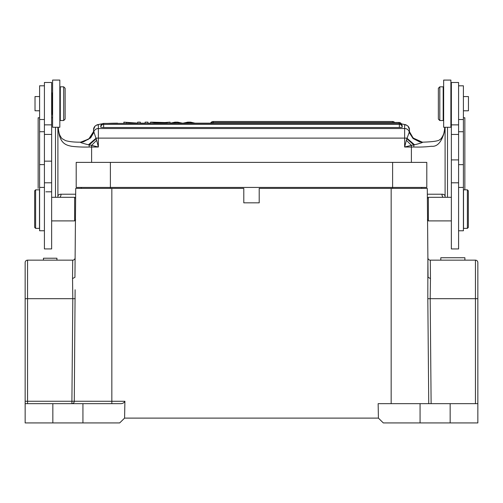 <?xml version="1.0" encoding="UTF-8"?>
<svg xmlns="http://www.w3.org/2000/svg" width="503" height="503" viewBox="0 0 503 503"><rect width="100%" height="100%" fill="white"/><g stroke="black" fill="none" stroke-linecap="round" stroke-linejoin="round"><path stroke-width="0.75" d="M427.399 201.879L427.28 188.392L391.164 188.392L392.61 188.392L392.61 162.387L426.802 162.387L426.802 187.43L76.198 187.43L76.198 162.387L110.39 162.387L110.39 188.392L111.836 188.392L75.72 188.392L75.601 201.879M392.61 162.387L110.39 162.387M392.032 162.387L426.802 162.387M76.198 162.387L110.239 162.387M450.883 102.562L450.883 127.278L443.659 127.278L443.659 80.084L450.883 80.084L450.883 102.562M44.415 230.758L39.599 230.758L39.599 85.799L44.415 85.799M463.401 96.576L468.456 96.576L468.456 110.786L463.401 110.786M439.804 86.824L443.174 86.824L443.174 120.538L439.804 120.538L439.804 86.824L438.358 88.27L438.358 119.092L438.358 88.27M52.117 113.458L52.117 93.074L52.117 113.458M39.599 110.773L35.021 110.773L35.021 96.563L39.599 96.563M63.68 120.525L60.303 120.525L60.303 86.812L63.68 86.812L63.68 120.525L65.12 119.079L65.12 88.258L65.12 119.079M57.902 147.945L57.902 191.813M45.861 191.813L51.639 191.813M80.637 142.179L88.805 138.985L93.69 131.371L96.664 140.28L91.609 145.342L98.355 147.027L98.355 124.857A19.265 1.679 180 0 1 102.109 123.864M80.882 142.173L88.855 138.985L93.74 131.931A4.816 4.797 0 0 1 98.355 128.523L404.645 128.523L404.645 138.118L96.174 138.118L88.44 144.801L89.15 144.933L96.287 138.646M87.805 139.727L90.854 136.935L92.546 134.345L93.69 131.371M38.153 188.355L38.153 117.834L38.153 132.754L38.153 117.834L39.599 117.834M444.853 127.278L444.13 132.754L444.79 127.278M444.13 132.754C441.313 142.418 437.069 146.926 431.404 146.272C426.23 146.933 420.363 147.184 413.812 147.027L404.645 147.027L411.391 145.342L406.336 140.287L409.461 131.604L409.461 129.655A4.816 4.797 180 0 0 404.645 124.857L404.645 128.523A4.816 4.797 180 0 1 409.26 131.931M93.539 131.918L93.539 129.655A4.816 4.797 -0 0 1 98.355 124.857M409.461 131.912L409.461 129.655L408.002 126.127L405.915 124.794L401.419 123.87M422.331 142.179L413.12 138.017L409.31 131.371M411.391 162.387L411.391 145.342L414.566 144.801C420.495 143.248 423.168 142.374 422.595 142.179L419.634 141.871L413.051 138.488L409.134 132.358M420.917 142.085L413.686 138.828L409.165 132.264M422.092 142.173L413.152 138.237L409.272 131.924M399.351 127.523L402.237 127.272A2.892 2.892 0 0 0 399.351 124.379L399.351 127.523L103.649 127.523L103.649 123.43A2.892 2.892 0 0 0 100.763 126.31L100.902 126.385M402.098 126.385L402.237 126.31A2.892 2.892 0 0 0 399.351 123.417L399.351 124.379L103.649 124.379A2.892 2.892 0 0 0 100.763 127.272L103.649 127.523M147.907 123.417L147.907 122.141L145.147 122.141L145.147 123.417M147.907 123.398L145.147 123.398M193.303 123.398L189.21 122.317L184.324 123.417M189.235 123.417L189.235 122.33M196.113 123.417L190.58 122.141L187.764 122.141L182.727 123.248M193.29 123.398L196.113 123.398M169.297 123.417L175.019 122.141L177.685 122.141L182.74 123.248M169.297 123.398L172.076 123.417M175.34 122.594L172.076 123.398M180.998 123.417L176.383 122.317L176.383 123.417M176.383 122.317L175.346 122.594L175.346 123.417M180.998 123.398L184.324 123.398M188.292 123.417L188.292 122.55M157.011 122.657L164.079 122.657L160.664 123.266L157.005 122.657M164.877 122.525L170.102 122.141L162.092 123.398L159.111 123.398L150.579 122.141L164.877 122.525M150.579 123.417L150.579 122.141M170.102 122.141L170.102 123.222M140.312 123.417L140.312 122.141L137.665 122.141L137.665 123.134L123.876 122.141L123.876 123.417M126.523 123.417L123.876 123.398M126.523 123.398L126.523 122.411L137.476 123.417M140.312 123.398L137.476 123.398M414.566 144.801L406.826 138.118L404.645 138.118L404.645 147.027L406.336 140.28M413.812 147.027A4.816 0.346 -90 0 1 413.85 144.933L406.713 138.646M444.074 131.843C444.187 134.251 440.634 140.041 439.785 139.557C439.044 140.941 433.322 141.815 422.608 142.179L422.595 142.179M445.098 127.278L445.098 197.302L445.098 127.278M427.336 194.221L441.986 194.221C444.099 194.202 445.136 195.089 445.098 196.88M57.902 196.88L57.902 127.265L57.902 196.88C57.864 195.089 58.901 194.202 61.014 194.221A4.816 4.37 90 0 1 60.002 197.302M38.153 145.21L38.153 132.754M93.539 131.604L93.539 129.655L95.004 126.121L97.154 124.769L102.21 123.801M96.651 140.218L98.355 147.027L89.188 147.027C82.832 147.19 76.997 146.945 71.678 146.291C66.937 145.342 60.731 144.078 58.87 132.754L58.147 127.265M89.188 147.027A4.816 0.346 -90 0 0 89.15 144.933L91.609 145.342L91.609 162.387M58.87 132.754L58.21 127.265M55.493 197.302L55.493 127.265M38.153 117.771L39.599 117.771L38.153 117.834M81.888 142.116L90.207 138.124L93.816 132.264M58.926 131.843C59.027 133.779 60.027 136.017 61.913 138.551L65.585 140.633C69.427 141.714 74.362 142.23 80.392 142.179L83.379 141.884L90.641 137.847L93.866 132.358M80.405 142.179C79.826 142.374 82.498 143.248 88.44 144.801M464.847 132.754L464.847 117.771L463.672 117.771M464.847 189.838L464.847 117.834L463.401 117.834M447.507 127.278L447.507 197.302M52.601 117.771L51.639 117.771M451.361 117.771L450.883 117.771M445.098 147.945L445.098 191.813M59.826 102.549L59.826 127.265L52.601 127.265L52.601 80.071L59.826 80.071L59.826 102.549M51.639 124.857L51.639 82.479L44.415 82.479L44.415 161.149L51.639 161.149L51.639 124.857L44.415 124.857M51.639 182.796L51.639 248.922L44.415 248.922L44.415 182.796L51.639 182.796L51.639 161.149M44.415 182.796L44.415 161.149M451.361 82.492L451.361 159.904L458.585 159.904L458.585 82.492L451.361 82.492M458.585 182.803L458.585 248.935L451.361 248.935L451.361 182.803L458.585 182.803L458.585 159.904M451.361 182.803L451.361 159.904M458.585 85.812L463.401 85.812L463.401 230.776L458.585 230.776M467.375 189.838L467.375 228.368L463.521 228.368L463.521 189.838L467.375 189.838L468.337 190.8L468.337 227.4L468.337 190.8M35.625 189.838L39.479 189.838L39.479 228.368L35.625 228.368L34.663 227.4L34.663 190.8L35.625 189.838L35.625 228.368M27.558 260.152L27.558 401.256L25.15 401.256L25.15 403.664L25.15 262.56A2.408 2.408 0 0 1 27.558 260.152L72.702 260.152L72.533 278.568L74.941 277.329L75.72 188.392L81.253 188.392L81.272 187.43M75.117 289.772L74.287 401.281A2.408 2.383 -90 0 1 71.904 403.664L71.904 401.256L111.836 401.281L111.836 403.664M75.186 298.7L72.809 298.681L72.533 278.568M43.453 260.152L43.453 258.228L56.933 258.228L56.933 260.152M75.048 265.333L74.991 271.664M75.437 220.471L75.11 257.775M74.966 274.443L75.11 257.762A2.408 2.408 0 0 1 72.702 260.152A2.408 2.408 0 0 0 75.11 257.762M25.15 284.956L25.15 262.56M428.097 277.329L430.467 278.568L430.191 298.681L427.814 298.7L427.89 257.762A2.408 2.408 0 0 0 430.298 260.152A2.408 2.408 0 0 1 427.89 257.762A2.408 2.408 0 0 0 430.298 260.152L475.442 260.152A2.408 2.408 0 0 1 477.85 262.56L477.85 403.664L378.143 403.664L378.413 418.112L383.317 422.929L420.062 422.929L420.062 403.664M440.798 260.152L440.798 257.743L464.898 257.743L464.898 260.152M464.879 260.152L464.879 257.743M430.467 278.568L430.298 260.152M427.89 257.775L427.563 220.471M392.61 188.392L421.747 188.392L421.728 187.43L421.747 188.392L427.28 188.392L428.059 277.329M81.253 188.392L110.39 188.392M391.164 403.664L391.164 188.392L259.208 188.392L259.208 202.841L243.792 202.841L243.792 188.392L111.836 188.392L111.836 401.281L124.901 401.281L124.587 418.112L378.413 418.112M25.15 422.929L25.15 403.664L52.84 403.664L52.84 422.929L25.15 422.929M124.901 401.281C124.034 403.004 122.33 403.802 119.802 403.664L82.938 403.664L82.938 422.929L52.84 422.929M82.938 403.664L52.84 403.664M82.938 422.929L119.683 422.929L124.587 418.112M477.85 403.104L477.85 422.929L420.062 422.929M44.415 164.626L39.599 164.626M39.599 131.717L44.415 131.717M107.736 123.417A19.265 1.679 180 0 1 117.614 123.178L107.265 123.417M140.312 123.178L145.147 123.178L140.312 123.16M147.907 123.178L150.579 123.178L147.907 123.16M182.426 123.178L183.004 123.178M195.145 123.178L210.581 123.178M401.457 123.933A19.265 1.679 180 0 1 404.645 124.857M398.929 123.417L398.929 122.462L213.215 122.462L213.215 121.487A2.892 2.892 0 0 0 210.487 123.417M213.215 123.417L213.215 122.462A2.892 2.892 0 0 0 211.059 123.417M394.66 122.449A2.892 2.892 0 0 0 392.503 121.487L392.503 122.449M441.986 194.221A4.816 4.37 90 0 0 442.998 197.302M61.014 194.221L75.664 194.221M51.639 134.433L44.415 134.433M451.361 134.452L458.585 134.452M463.401 164.644L458.585 164.644M458.585 131.729L463.401 131.729M451.361 197.302L428.361 197.302L428.361 220.899L427.399 219.937M51.639 220.899L74.639 220.899L74.639 197.302L75.601 198.264M25.15 298.681L72.809 298.681L71.904 401.256L27.558 401.256L27.558 403.664M477.85 298.681L475.442 298.681L475.442 260.152M475.442 403.664L475.442 298.681L430.191 298.681L431.121 403.664M450.16 422.929L450.16 403.664M427.814 298.7L428.738 403.664M428.713 401.281L428.638 392.346M39.599 187.418L44.415 187.418M39.599 119.513L44.415 119.513M443.659 115.244L443.174 115.244M451.361 114.275L450.883 114.759M451.361 93.086L450.883 92.609M443.659 92.124L443.174 92.124M438.358 119.092L439.804 120.538M59.826 92.112L60.303 92.112M52.117 93.074L52.601 92.59M51.639 110.773L52.117 110.773M51.639 96.563L52.117 96.563M52.117 114.263L52.601 114.747M59.826 115.225L60.303 115.225M65.12 88.258L63.68 86.812M182.344 123.16L183.079 123.16M195.063 123.16L210.594 123.16M413.78 138.633L410.454 134.345L409.461 131.604M399.351 123.417L103.649 123.417M401.746 124.694A2.892 2.892 0 0 0 398.929 122.449M392.503 121.487L213.215 121.487M422.608 142.179L419.634 141.89M80.392 142.179L83.379 141.884M451.361 124.87L458.585 124.87M458.585 187.43L463.401 187.43M458.585 119.525L463.401 119.525M451.361 220.899L428.361 220.899M467.375 228.368L468.337 227.4M428.361 197.302L427.399 198.264M51.639 197.302L74.639 197.302M74.639 220.899L75.601 219.937"/></g></svg>
